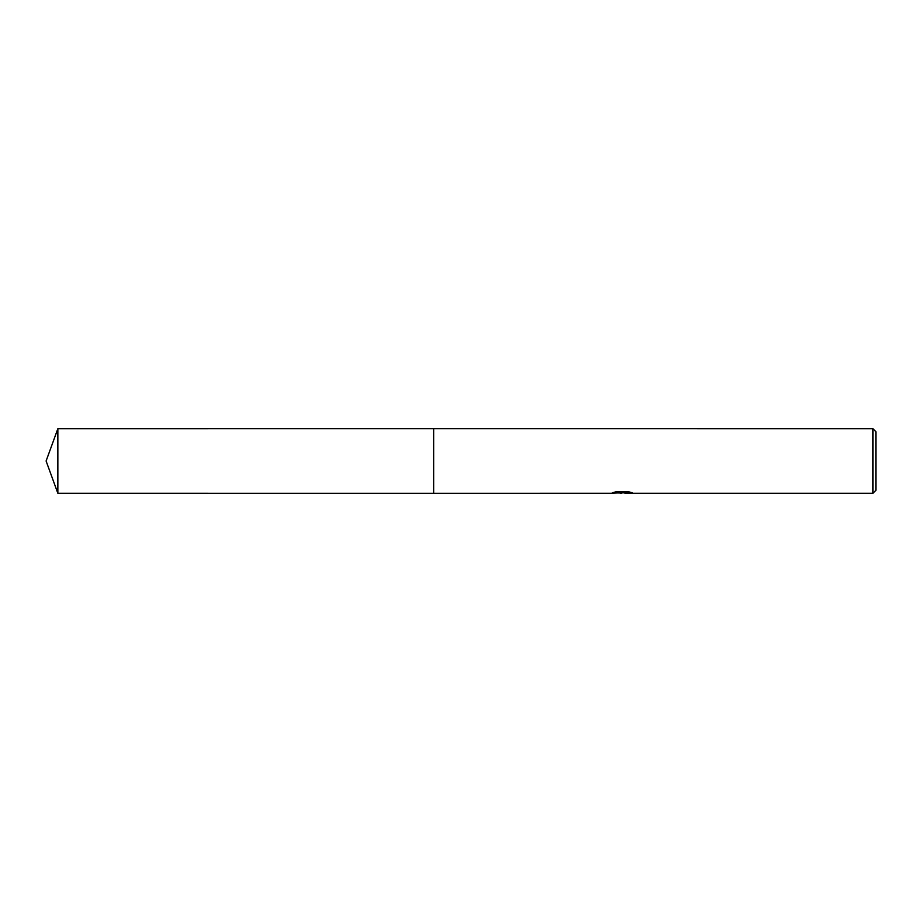 <?xml version="1.0" encoding="UTF-8"?>
<svg xmlns="http://www.w3.org/2000/svg" width="922" height="922" viewBox="0 0 922 922"><rect width="100%" height="100%" fill="white"/><g stroke="black" fill="none" stroke-linecap="round" stroke-linejoin="round"><path stroke-width="1.38" d="M614.49 492.175L622.949 492.682L610.675 493.293L433.674 493.305L433.674 428.695L872.915 428.707L875.9 431.68L875.9 490.32L872.915 493.293L625.081 493.293L630.222 492.175M433.674 493.293L433.674 428.707M624.874 492.797L617.901 492.982M621.659 493.293L620.137 493.293M872.915 493.293L872.915 428.707M622.949 492.682L612.623 492.682L615.988 491.841L628.735 491.841L632.423 492.786L624.955 493.282M57.856 493.293L57.856 428.707L433.674 428.695L433.674 493.305L57.856 493.293L46.1 461L57.856 428.707M622.166 492.797L624.955 492.797"/></g></svg>
